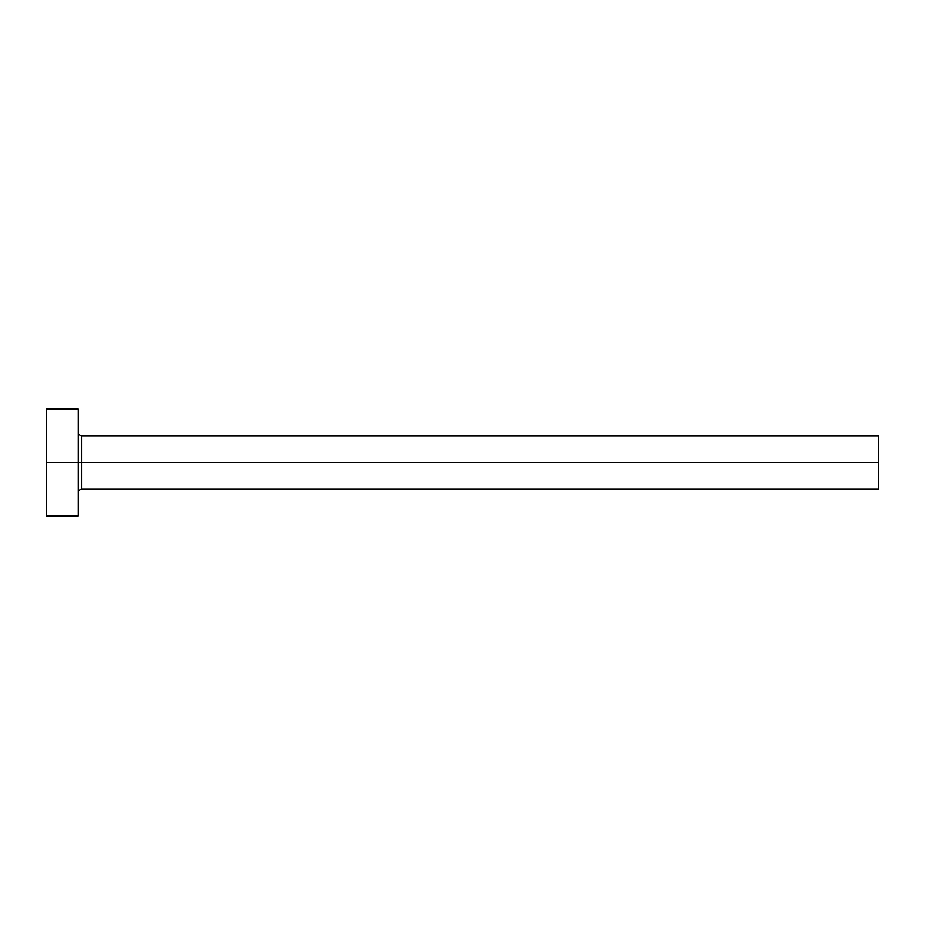 <?xml version="1.0" encoding="UTF-8"?>
<svg xmlns="http://www.w3.org/2000/svg" width="925" height="925" viewBox="0 0 925 925"><rect width="100%" height="100%" fill="white"/><g stroke="black" fill="none" stroke-linecap="round" stroke-linejoin="round"><path stroke-width="1.39" d="M46.25 515.861L46.25 409.139L46.25 462.5L878.75 462.5L878.75 489.186L878.75 462.5L81.469 462.5L81.469 435.814L81.469 462.5L46.25 462.5L46.25 515.861L78.267 515.861L78.267 409.139L78.267 515.861M78.267 492.389C78.116 490.805 79.192 489.741 81.469 489.186L81.469 462.5L81.469 489.186L878.75 489.186M878.75 462.5L878.75 435.814L878.75 462.5M878.75 435.814L81.469 435.814C79.192 435.259 78.116 434.195 78.267 432.611M46.25 409.139L78.267 409.139"/></g></svg>

